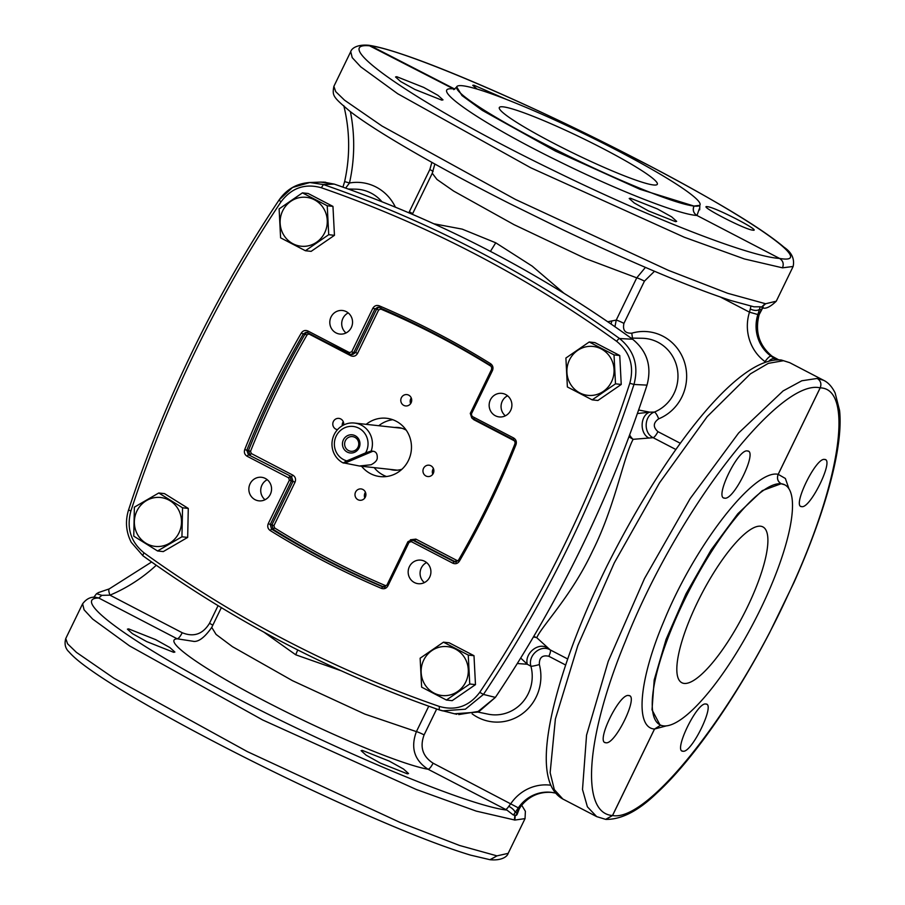 <?xml version="1.0" encoding="UTF-8"?>
<svg xmlns="http://www.w3.org/2000/svg" width="905" height="905" viewBox="0 0 905 905"><rect width="100%" height="100%" fill="white"/><g stroke="black" fill="none" stroke-linecap="round" stroke-linejoin="round"><path stroke-width="1.36" d="M341.332 670.843L295.709 654.779L263.864 632.131M563.928 293.243L532.219 266.149L495.748 242.8L462.184 229.123L433.789 223.773M221.34 607.651L211.747 627.403L216.08 634.428L232.449 646.679L292.519 680.696L364.738 714.045L416.413 731.625C410.44 747.711 414.32 760.257 428.065 769.25L506.936 810.099L513.35 815.02L515.228 815.111L514.9 820.054L525.036 818.618L508.169 853.358L496.981 855.87L459.57 845.474L400.134 822.475L247.314 751.603L113.917 678.218L76.439 652.381L67.581 643.806L65.76 638.534L82.604 603.827L84.086 609.812L92.627 619.043L129.596 645.932L262.665 719.973L416.176 789.432L476.245 811.118L514.9 820.054M638.636 410.01L649.711 412.148L654.349 412.08A7.025 1.776 -112.1 0 1 658.67 418.834A45.261 43.395 -83.7 0 0 684.519 362.294A45.261 43.395 -83.7 0 0 631.792 333.187C625.095 333.47 622.482 330.212 623.93 323.379L644.439 281.138A7.025 0.69 25.9 0 0 636.747 277.846L585.84 258.694L513.972 224.632L453.677 191.091L436.991 179.473L432.262 173.262L412.341 214.293M614.948 326.728L616.237 320.087L607.73 321.75M628.952 436.821L633.115 439.321A14.05 9.684 80.9 0 1 629.665 434.909M533.78 636.373L536.778 637.72C541.597 626.136 571.36 596.293 592.526 551.122C614.914 506.608 623.115 458.258 633.115 439.321L653.15 437.692C643.172 432.997 644.168 415.576 654.349 412.08A38.236 36.664 -83.7 0 0 677.46 369.726A38.236 36.664 -83.7 0 0 642.245 338.278L631.023 338.085M515.228 815.111L516.359 815.337L517.128 814.409M517.751 811.683A7.025 3.744 -162.5 0 1 517.728 811.728A7.025 3.744 -162.5 0 1 517.038 812.747L515.149 812.532L518.327 807.86L433.088 763.187C431.131 766.965 429.456 768.99 428.065 769.25C402.985 764.974 334.25 736.659 274.034 705.798C206.51 671.623 160.796 639.993 177.199 638.806L193.817 641.385M551.665 792.384A36.89 35.363 -83.7 0 0 519.312 807.973A7.025 0.962 34.2 0 0 519.64 807.894C527.932 796.57 538.78 791.423 552.163 792.429M783.481 360.699L789.726 362.679L781.309 360.02L783.481 360.699L768.334 363.358L750.381 373.889L707.19 416.628L659.564 482.761L614.291 562.876L577.843 645.525L555.387 718.955L550.149 772.666L554.312 789.613L562.853 799.036L596.689 816.627L587.39 806.808L582.503 789.499L586.553 735.154L608.239 661.34L644.484 578.567L690.119 498.655L738.638 432.986L783.119 390.915L801.819 380.767L817.226 378.448L823.584 380.292L789.726 362.679M776.581 358.912A7.025 1.471 114.7 0 1 776.739 358.946A7.025 1.471 114.7 0 1 776.852 359.036L774.963 358.833L770.913 356.072C769.476 356.287 767.508 358.131 765.019 361.615L764.601 362.464M705.832 704.033C697.235 701.669 672.913 751.761 682.924 751.207C691.522 753.571 715.844 703.479 705.832 704.033L706.511 704.237M682.246 751.003L682.924 751.207M824.591 459.457C815.993 457.093 791.671 507.173 801.694 506.619C810.292 508.983 834.614 458.892 824.591 459.457L825.281 459.65M801.016 506.427L801.694 506.619M771.897 356.185A7.025 1.742 -53.8 0 1 772.146 356.276C759.103 345.54 754.77 331.66 759.159 314.623L758.865 314.646A36.89 35.363 -83.7 0 0 771.897 356.185L776.852 359.036A14.05 1.391 -154.1 0 0 778.594 359.817M759.159 314.623L763.13 307.146A14.05 3.744 117.5 0 0 761.343 309.612A7.025 2.511 33.5 0 1 761.196 310.37A7.025 2.511 33.5 0 1 761.173 310.392M763.13 307.146L761.897 307.112L765.607 303.752L727.699 293.299L668.252 270.29L515.431 199.428L382.034 126.044L344.567 100.206L335.71 91.631L333.877 86.348L350.733 51.642L352.215 57.637L360.756 66.857L397.714 93.747L530.794 167.798L684.304 237.246L744.374 258.943L782.508 267.835L793.142 266.466L776.275 301.207L765.607 303.752M707.552 206.691C696.703 204.609 744.555 229.497 752.609 230.13C763.458 232.212 715.606 207.324 707.552 206.691L706.409 206.838M752.609 230.13L753.752 229.983M506.743 99.539L473.881 85.183L472.738 85.33L477.127 89.086M623.93 323.379A7.025 0.69 25.9 0 0 616.237 320.087L636.747 277.846L645.435 267.394M431.889 162.368L429.83 169.54L409.32 211.781A7.025 0.69 -154.1 0 1 412.635 213.682M611.848 320.845L611.079 324.047M546.767 647.516C537.706 642.392 524.425 653.806 527.287 664.259L530.93 666.25C527.66 655.514 540.636 644.179 550.138 649.847L536.778 637.72A14.05 10.645 -39.5 0 0 533.35 637.086M82.604 603.827C86.371 598.861 90.715 596.678 95.647 597.289L98.781 598.024L177.199 638.806C178.59 638.534 180.265 636.509 182.222 632.731L109.969 595.162L101.824 595.343L96.541 593.691L93.69 597.413M96.541 593.691L98.509 592.628M519.312 807.973L517.038 812.747A14.05 3.744 -62.5 0 0 516.359 815.337M720.55 297.112L749.487 312.168L757.87 314.533L759.453 309.408L761.343 309.612L758.865 314.646M765.551 362.124L765.019 361.615A43.915 42.105 -83.7 0 1 749.487 312.168L750.268 309.001C754.103 310.743 757.168 310.879 759.453 309.408L760.132 306.795L761.897 307.112M156.26 565.263A165.106 158.307 -83.7 0 1 109.969 595.162A7.025 1.765 -112.8 0 1 109.222 588.906L98.204 592.662M128.612 628.885L155.592 639.597L169.846 647.528L174.88 652.041L173.681 652.313L146.712 641.6L132.447 633.67L127.413 629.156L128.612 628.885M362.283 750.392L389.263 761.105L403.517 769.035L408.551 773.549L407.352 773.82L380.383 763.107L366.118 755.177L361.084 750.664L362.283 750.392M344.907 181.667L349.477 183.002A165.106 158.307 -83.7 0 0 350.393 111.666M345.653 188.104L349.477 183.002A45.261 43.395 -83.7 0 1 395.383 207.166M631.792 333.187L632.459 338.119M637.392 413.551L649.711 412.148C640.208 415.35 639.439 432.895 648.568 437.862M680.345 443.303L657.912 431.64A7.025 1.867 -62.5 0 1 653.15 437.692L675.865 449.502M477.648 712.009L488.168 714.169A38.236 36.664 -83.7 0 0 530.93 666.25A7.025 0.747 165.3 0 0 539.357 664.553C539.142 657.584 542.299 654.824 548.837 656.272A7.025 1.867 117.5 0 0 550.138 649.847L567.695 658.976M101.824 595.343L98.781 598.024C73.712 598.047 114.901 631.271 194.948 675.605C302.349 736.037 462.772 805.19 506.936 810.099M550.806 785.223A43.915 42.105 -83.7 0 0 510.85 803.617L508.791 806.298A7.025 2.511 33.5 0 1 515.149 812.532A14.05 3.744 -62.5 0 1 513.35 815.02M769.001 361.061A7.025 4.785 -58.8 0 1 774.963 358.833L776.841 360.032M784.692 484.786L781.106 483.745A135.252 36.008 -62.5 0 0 687.223 594.461A135.252 36.008 -62.5 0 0 659.971 724.815A135.252 36.008 -62.5 0 0 663.535 725.878L663.614 725.889A135.252 36.008 117.5 0 0 757.508 615.174A135.252 36.008 117.5 0 0 784.759 484.82A135.252 36.008 117.5 0 0 781.185 483.756C777.7 481.483 776.716 478.349 778.21 474.344L820.202 387.86C855.044 388.539 839.795 485.894 787.633 595.773C733.242 714.475 647.256 822.385 612.549 815.518L654.53 729.045L666.306 725.889M760.132 306.795L753.956 306.806L730.674 300.483C689.237 286.874 633.172 263.242 562.503 229.599L509.187 203.353C437.963 167.334 376.152 131.7 349.975 111.338C332.678 96.722 332.203 95.726 333.877 86.348M454.853 89.131L370.993 45.974C402.612 49.583 523.848 100.93 629.869 155.637C746.127 214.904 819.647 265.38 779.578 258.434L696.963 215.469C693.468 213.195 692.483 210.062 693.988 206.057L699.825 205.322L699.678 209.858M675.481 221.646L676.68 221.374L671.646 216.861L657.381 208.919L630.412 198.206L629.213 198.478L634.247 202.992L648.5 210.933L675.481 221.646M441.81 100.138L443.009 99.867L437.975 95.353L423.71 87.412L396.741 76.699L395.542 76.97L400.576 81.484L414.829 89.425L441.81 100.138M760.539 526.201A87.819 23.383 117.5 0 0 699.565 598.047A87.819 23.383 117.5 0 0 681.85 682.732A87.819 23.383 117.5 0 0 684.191 683.433A87.819 23.383 117.5 0 0 745.166 611.576A87.819 23.383 117.5 0 0 762.881 526.902A87.819 23.383 117.5 0 0 760.539 526.201M628.692 695.549C619.518 692.891 595.196 742.971 605.796 742.722C614.97 745.392 639.292 695.3 628.692 695.549L629.416 695.775M605.06 742.496L605.796 742.722M747.462 450.973C738.276 448.303 713.955 498.395 724.554 498.135C733.729 500.804 758.051 450.713 747.462 450.973L748.186 451.188M723.83 497.92L724.554 498.135M368.697 45.273L370.993 45.974A7.025 1.867 117.5 0 0 370.96 45.963C324.182 40.408 420.995 106.36 554.199 170.796C651.283 218.444 750.121 256.873 779.533 258.423C783.006 260.697 784.001 263.83 782.508 267.835C784.024 263.841 783.04 260.697 779.578 258.434A7.025 1.867 117.5 0 0 779.533 258.423L696.963 215.469C693.49 213.195 692.517 210.062 694.022 206.057A135.252 13.394 25.9 0 0 699.984 204.983A135.252 13.394 25.9 0 0 600.603 141.972A135.252 13.394 25.9 0 0 462.693 85.771L462.625 85.76A135.252 13.394 -154.1 0 0 456.663 86.835A135.252 13.394 -154.1 0 0 556.043 149.834A135.252 13.394 -154.1 0 0 693.954 206.046L639.869 189.258L555.432 151.09L482.297 110.376L461.991 95.568L456.663 86.835M503.214 106.847A87.819 8.699 25.9 0 0 499.322 107.548A87.819 8.699 25.9 0 0 563.894 148.477A87.819 8.699 25.9 0 0 653.433 184.959A87.819 8.699 25.9 0 0 657.324 184.269A87.819 8.699 25.9 0 0 592.752 143.341A87.819 8.699 25.9 0 0 503.214 106.847M659.903 724.781L652.007 709.814L654.202 679.927L666.103 639.337L686.013 593.827L711.115 549.889L737.813 513.769L762.304 490.623L781.106 483.745C777.655 481.483 776.671 478.338 778.176 474.333L785.37 478.474L789.002 488.915M346.807 460.883L343.187 462.953A21.075 20.204 -83.7 0 1 336.615 430.723A21.075 20.204 -83.7 0 1 354.5 423.054A21.075 20.204 -83.7 0 1 371.186 451.052L365.586 452.896A17.568 16.844 -83.7 0 0 360.982 429.513A17.568 16.844 -83.7 0 0 338.221 432.828A17.568 16.844 -83.7 0 0 346.807 460.883L365.586 452.896M372.871 451.233L344.884 463.145L359.421 466.007L371.095 464.751C374.93 462.727 376.978 460.588 377.249 458.326C377.509 453.858 376.05 451.493 372.871 451.233L371.186 451.052M344.884 463.145L343.187 462.953M343.063 447.353A9.129 8.756 -83.7 0 0 354.443 452.342A9.129 8.756 -83.7 0 0 359.342 440.43A9.129 8.756 -83.7 0 0 347.95 435.452A9.129 8.756 -83.7 0 0 343.063 447.353M345.122 446.742A7.376 7.07 -83.7 0 0 350.891 451.278A7.376 7.07 -83.7 0 0 358.267 441.154A7.376 7.07 -83.7 0 0 352.498 436.617A7.376 7.07 -83.7 0 0 345.122 446.742M374.184 467.625A29.333 28.123 -83.7 0 0 383.177 475.068A29.333 28.123 -83.7 0 0 386.503 476.528M361.581 466.245A29.333 28.123 -83.7 0 0 370.586 473.688A29.333 28.123 -83.7 0 0 380.123 476.584A29.333 28.123 -83.7 0 0 410.282 455.622A29.333 28.123 -83.7 0 0 396.085 421.176A29.333 28.123 -83.7 0 0 386.537 418.268A29.333 28.123 -83.7 0 0 366.197 424.343M392.759 419.716A29.333 28.123 -83.7 0 0 378.788 425.723M425.916 475.973A5.713 5.475 96.3 0 1 429.015 465.193A5.713 5.475 96.3 0 1 433.642 472.455A5.713 5.475 96.3 0 1 425.916 475.973M357.95 499.707A5.713 5.475 96.3 0 1 361.05 488.926A5.713 5.475 96.3 0 1 365.677 496.189A5.713 5.475 96.3 0 1 357.95 499.707M337.52 429.66A5.713 5.475 96.3 0 1 333.029 422.397A5.713 5.475 96.3 0 1 343.651 424.988M403.754 405.372A5.713 5.475 96.3 0 1 406.865 394.591A5.713 5.475 96.3 0 1 411.481 401.854A5.713 5.475 96.3 0 1 403.754 405.372M389.942 469.356A21.426 20.544 -83.7 0 0 393.585 470.114A21.426 20.544 -83.7 0 0 401.956 469.231M406.243 430.192A21.426 20.544 -83.7 0 0 405.236 429.637A21.426 20.544 -83.7 0 0 398.268 427.511A21.426 20.544 -83.7 0 0 394.546 427.454M307.564 332.576L306.014 332.271L303.266 333.99L307.078 334.839L309.521 333.617M309.284 334.16L350.789 355.744L351.185 354.568M349.07 354.16L307.61 332.621L307.926 331.004L349.443 352.599L349.126 354.206L352.712 354.477L355.563 352.531L357.577 353.369L378.675 309.929L376.661 309.091L378.595 307.338M380.96 307.406L380.824 309.091A876.413 840.315 96.3 0 1 491.268 366.435M474.096 418.11L473.847 419.739L514.685 440.973M490.205 365.258L490.137 365.247C491.551 366.582 491.969 368.12 491.37 369.851L492.456 370.564L471.347 414.026L470.261 413.314L471.777 417.986L472.093 416.379L513.599 437.963C516.076 439.536 516.868 441.776 515.974 444.66L514.843 444.061C498.768 484.254 479.944 523.011 458.383 560.342L459.401 561.168C457.692 563.634 455.487 564.301 452.794 563.193L454.072 561.677L458.473 560.331L454.072 561.677L456.109 562.209L457.376 560.693L415.881 539.12L414.603 540.636L411.877 539.832L407.929 541.688L386.921 585.128L382.623 586.813L386.831 585.139L387.917 585.852L409.015 542.4L407.929 541.688M384.682 587.345L385.847 585.773A876.413 840.315 96.3 0 1 274.566 527.909L273.944 525.624L295.03 482.184L293.016 481.347L291.546 476.641L292.813 475.125L251.319 453.541L250.04 455.057L248.456 450.588L250.527 451.312A876.413 840.315 96.3 0 1 307.078 334.839M383.584 587.062L382.623 586.813A877.918 841.774 96.3 0 1 271.534 529.052L270.154 530.511C267.801 528.746 267.179 526.45 268.265 523.633L270.278 524.47L271.534 529.052L273.186 529.357L274.566 527.909M384.048 587.074A878.167 842.001 96.3 0 1 273.186 529.357L271.93 524.787L273.944 525.624M268.265 523.633L289.362 480.182L291.376 481.019L289.905 476.313L288.627 477.829L247.11 456.244L248.389 454.729L246.805 450.26L248.456 450.588A878.167 842.001 96.3 0 1 305.132 333.888L306.931 332.361M433.416 468.541A5.713 5.475 -83.7 0 0 432.794 474.22M365.45 492.275A5.713 5.475 -83.7 0 0 364.828 497.954M343.289 421.673A5.713 5.475 -83.7 0 0 342.248 425.757M411.255 397.94A5.713 5.475 -83.7 0 0 410.632 403.619M392.227 469.616A21.426 20.544 -83.7 0 0 394.727 470.204M399.41 427.669A21.426 20.544 -83.7 0 0 396.831 427.714M306.014 332.271L350.88 354.579L353.719 352.645L351.706 351.807L372.803 308.345L376.661 309.091L355.563 352.531L353.719 352.645L374.817 309.182L377.69 307.248L379.025 307.462M452.794 563.193L411.277 541.609L412.556 540.093L411.877 539.832M455.769 562.039L414.603 540.636L412.556 540.093L408.019 541.676M372.803 308.345C374.342 305.766 376.491 304.917 379.252 305.822L379.116 307.496L377.69 307.248M379.059 307.485C417.477 323.866 454.502 343.119 490.137 365.247L490.567 363.697A879.683 843.449 96.3 0 0 379.252 305.822M491.37 369.851L470.362 413.302M513.599 437.963L513.35 439.592M382.623 586.813L381.458 588.386C384.229 589.279 386.378 588.442 387.917 585.852M244.735 449.536A879.683 843.449 96.3 0 1 301.308 333.04L303.266 333.99A877.918 841.774 96.3 0 0 246.805 450.26L244.735 449.536C243.852 452.432 244.644 454.672 247.11 456.244M495.374 415.757A11.856 11.369 96.3 0 1 501.823 393.358A11.856 11.369 96.3 0 1 511.416 408.449A11.856 11.369 96.3 0 1 495.374 415.757M414.388 582.537A11.856 11.369 96.3 0 1 420.836 560.138A11.856 11.369 96.3 0 1 430.429 575.241A11.856 11.369 96.3 0 1 414.388 582.537M336.027 332.893A11.856 11.369 96.3 0 1 342.475 310.494A11.856 11.369 96.3 0 1 352.068 325.585A11.856 11.369 96.3 0 1 336.027 332.893M255.04 499.673A11.856 11.369 96.3 0 1 261.488 477.286A11.856 11.369 96.3 0 1 271.081 492.377A11.856 11.369 96.3 0 1 255.04 499.673M616.656 341.321A3.518 0.882 -54.2 0 1 619.54 338.527C634.122 350.427 638.93 365.733 633.964 384.467A1229.635 1179 96.3 0 1 483.451 694.429L465.362 709.203L442.534 710.855L439.197 709.871L439.355 706.443A1226.128 1175.629 96.3 0 1 144.065 552.887C130.739 542.027 126.349 528.045 130.897 510.94A1226.128 1175.629 96.3 0 1 280.98 201.86C291.523 187.878 304.985 183.183 321.354 187.765A1226.128 1175.629 96.3 0 1 616.656 341.321C629.982 352.169 634.371 366.152 629.812 383.256A1226.128 1175.629 96.3 0 1 479.74 692.336C469.186 706.33 455.724 711.025 439.355 706.443M280.98 201.86L279.057 200.016L292.53 187.482L309.815 182.516L323.402 184.541L321.354 187.765M507.581 395.779A11.856 11.369 -83.7 0 0 505.375 415.814M426.594 562.559A11.856 11.369 -83.7 0 0 424.388 582.594M348.233 312.915A11.856 11.369 -83.7 0 0 346.027 332.95M267.247 479.707A11.856 11.369 -83.7 0 0 265.041 499.741M479.74 692.336L483.451 694.429L495.374 697.393L477.297 712.144L454.491 713.785L456.821 714.283M130.897 510.94L128.555 509.968C164.755 399.388 214.915 296.071 279.057 200.016C286.659 189.179 296.908 183.353 309.815 182.516L320.709 182.097L334.273 184.111L323.402 184.541A1229.635 1179 96.3 0 1 619.54 338.527L632.606 339.239C647.166 351.129 651.962 366.423 647.007 385.123C610.637 496.585 560.093 600.671 495.397 697.393L479.311 711.285L458.722 714.565M629.812 383.256L633.964 384.467L647.007 385.123A1231.049 1180.358 96.3 0 1 495.374 697.393L495.397 697.393M323.594 182.097L334.284 184.111C440.927 221.001 540.376 272.71 632.618 339.239C647.188 351.129 651.985 366.423 647.018 385.134L647.018 385.134M169.767 543.102A24.593 23.575 96.3 0 1 137.526 534.47A24.593 23.575 96.3 0 1 146.101 500.804A24.593 23.575 96.3 0 1 178.342 509.436A24.593 23.575 96.3 0 1 169.767 543.102M158.76 492.987L164.495 493.621L188.285 508.429L187.674 537.412L163.285 551.586L157.549 550.964L133.759 536.145L134.37 507.162L158.76 492.987L182.55 507.796L188.285 508.429M157.549 550.964L181.939 536.789L187.674 537.412M182.55 507.796L181.939 536.789M458.054 691.228A24.593 23.575 96.3 0 1 425.26 685.153A24.593 23.575 96.3 0 1 431.391 650.933A24.593 23.575 96.3 0 1 464.186 657.007A24.593 23.575 96.3 0 1 458.054 691.228M443.461 642.177L449.185 642.799L473.994 655.695L475.476 684.633L452.161 700.662L446.425 700.04L421.628 687.144L420.135 658.207L443.461 642.177L468.258 655.073L473.994 655.695M446.425 700.04L469.74 683.999L475.476 684.633M468.258 655.073L469.74 683.999M603.816 391.051A24.593 23.575 96.3 0 1 571.021 384.976A24.593 23.575 96.3 0 1 577.152 350.755A24.593 23.575 96.3 0 1 609.947 356.83A24.593 23.575 96.3 0 1 603.816 391.051M589.212 341.988L594.947 342.622L619.755 355.518L621.237 384.455L597.911 400.485L592.187 399.863L567.378 386.955L565.897 358.029L589.212 341.988L614.02 354.896L619.755 355.518M592.187 399.863L615.502 383.822L621.237 384.455M614.02 354.896L615.502 383.822M317.022 241.918A24.593 23.575 96.3 0 1 284.238 235.843A24.593 23.575 96.3 0 1 290.369 201.623A24.593 23.575 96.3 0 1 323.153 207.698A24.593 23.575 96.3 0 1 317.022 241.918M302.428 192.867L308.164 193.489L332.961 206.397L334.454 235.323L311.128 251.364L305.404 250.73L280.595 237.834L279.113 208.897L302.428 192.867L327.237 205.763L332.961 206.397M305.404 250.73L328.719 234.689L334.454 235.323M327.237 205.763L328.719 234.689M295.709 654.779L297.734 649.96M490.431 251.375L495.748 242.8M517.988 811.004L521.144 805.835M428.755 706.194L416.413 731.625A7.025 0.69 25.9 0 1 424.106 734.905L436.685 709M218.071 605.66L209.496 623.319A7.025 0.69 -154.1 0 1 212.811 625.208M381.978 201.77A38.236 36.664 -83.7 0 0 355.461 189.156L348.255 189.032M429.83 169.54A7.025 0.69 -154.1 0 1 433.088 171.407M514.888 815.077L514.391 820.021M551.168 792.316L555.557 793.108A36.89 35.363 -83.7 0 0 551.168 792.316A36.89 35.363 -83.7 0 0 518.327 807.86M781.151 359.998L782.983 360.643M757.87 314.533A36.89 35.363 -83.7 0 0 770.913 356.072M761.569 307.067L765.11 303.684M696.963 215.469L699.327 208.795M517.309 663.512L527.287 664.259L520.703 658.048M182.222 632.731C193.704 637.358 202.799 634.224 209.496 623.319M433.088 763.187C422.635 756.399 419.637 746.976 424.106 734.905M548.837 656.272L565.648 665.017M472.105 713.819A45.261 43.395 -83.7 0 0 522.23 713.807A45.261 43.395 -83.7 0 0 539.357 664.553M644.439 281.138L654.496 271.274M409.32 211.781L408.755 212.766M657.912 431.64C652.89 427.081 653.139 422.816 658.67 418.834M490.205 859.727L496.981 855.87L489.978 859.705L470.521 855.123C435.305 844.478 384.84 823.923 319.114 793.459C229.531 751.885 133.454 700.131 92.072 670.99C81.111 663.41 73.429 657.053 69.018 651.917C65.33 648.534 64.232 644.066 65.76 638.534M508.791 806.298A7.025 1.867 -62.5 0 1 505.42 809.477M823.584 380.292C828.222 382.498 832.08 386.74 835.145 393.019L839.569 410.474C843.517 446.527 825.541 512.083 793.855 582.763L769.488 632.946C734.453 700.153 691.601 761.275 656.792 793.119C638.421 810.869 621.441 819.625 605.841 819.387L605.649 819.364A7.025 7.025 0 0 0 605.841 819.387L612.549 815.518A7.025 0.69 -154.1 0 1 612.504 815.518C580.173 813.391 585.829 736.953 625.4 641.249C676.488 511.902 779.386 378.019 820.168 387.86A7.025 0.69 -154.1 0 0 820.202 387.86C821.706 383.856 820.711 380.722 817.226 378.448C820.688 380.722 821.661 383.856 820.168 387.86L778.176 474.333C754.363 468.801 695.097 544.833 664.112 620.672C638.975 679.576 634.699 727.756 654.496 729.045L612.504 815.518L605.671 819.364L596.689 816.627M654.519 729.045L660.684 725.143M750.268 309.001A7.025 1.867 117.5 0 0 750.698 306.116M793.142 266.466C794.737 258.819 791.694 252.393 784.001 247.189C762.089 228.626 717.337 201.532 649.745 165.92L591.022 136.078C519.696 100.93 446.934 69.312 403.63 54.73C388.765 49.673 377.193 46.528 368.923 45.295A7.025 7.025 0 0 0 368.471 45.25L453.575 88.928C426.549 85.783 480.86 123.238 558.091 160.988C617.21 190.31 678.931 214.519 696.918 215.469C693.456 213.195 692.461 210.051 693.943 206.046M251.319 453.541L250.527 451.312M295.03 482.184C296.161 479.175 295.415 476.822 292.813 475.125M415.881 539.12L410.395 539.787M458.009 560.874L457.376 560.693M472.025 418.121L473.847 419.739M378.675 309.929L380.824 309.091M350.789 355.744C353.663 356.887 355.925 356.095 357.577 353.369M271.93 524.787L293.016 481.347L291.376 481.019L270.278 524.47L271.93 524.787M291.546 476.641L248.389 454.729L291.546 476.641M379.116 307.496A877.918 841.774 96.3 0 1 490.08 365.19M471.833 417.997L513.237 439.536M454.072 561.677L412.556 540.093M349.443 352.599L351.706 351.807M492.456 370.564C493.542 367.747 492.908 365.462 490.567 363.697M471.347 414.026L472.093 416.379M515.974 444.66A879.683 843.449 96.3 0 1 459.401 561.168M411.277 541.609L409.015 542.4M381.458 588.386A879.683 843.449 96.3 0 1 270.154 530.511M289.362 480.182L288.627 477.829M307.926 331.004C305.223 329.895 303.028 330.574 301.308 333.04M144.065 552.887A3.518 0.882 125.8 0 0 143.001 555.851A3.518 0.882 125.8 0 0 143.092 555.885A1229.635 1179 96.3 0 0 439.174 709.859M334.273 184.111L334.284 184.111A1231.049 1180.358 96.3 0 1 632.606 339.239L632.618 339.239M521.687 805.167L525.386 811.31L525.036 818.618M519.64 807.894L517.128 814.443M772.146 356.276L778.696 359.817M776.275 301.207C770.087 307.1 765.37 309.284 762.134 307.734M211.747 627.403C204.847 637.211 198.817 641.871 193.681 641.407M432.262 173.262L434.853 164.02M151.621 562.005L109.222 588.906M343.776 105.625C349.986 130.84 350.258 156.192 344.613 181.679L342.927 187.131M489.978 859.705A7.025 7.025 0 0 0 490.431 859.75C501.653 860.723 507.298 856.628 508.169 853.358M780.608 359.941C736.387 356.864 663.32 453.869 606.916 566.123C581.078 618.828 563.114 666.51 553 709.147C541.462 758.933 544.742 788.9 562.853 799.036M368.471 45.25C357.237 44.277 351.593 48.372 350.733 51.642M453.801 89.64L456.493 87.174M397.306 470.17L359.421 466.007M401.911 428.269L354.5 423.054M471.777 417.986L513.293 439.57C514.855 440.995 515.375 442.5 514.843 444.061M454.491 713.785L439.197 709.871C333.368 673.15 234.633 621.803 143.001 555.851L131.248 542.31C125.987 531.948 125.094 521.167 128.555 509.968M320.721 182.097L325.574 182.233"/></g></svg>
